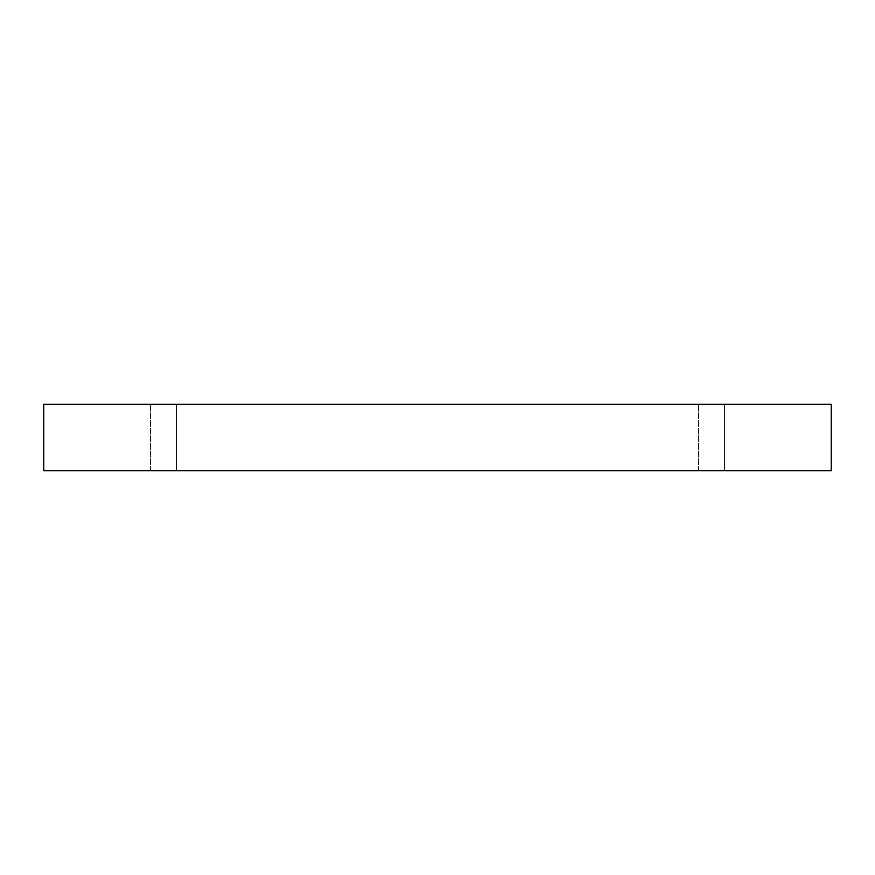 <?xml version="1.0" encoding="UTF-8"?>
<svg xmlns="http://www.w3.org/2000/svg" width="875" height="875" viewBox="0 0 875 875"><rect width="100%" height="100%" fill="white"/><g stroke="black" fill="none" stroke-linecap="round" stroke-linejoin="round"><path stroke-width="0.66" stroke-dasharray="4.38 3.28" d="M176.444 404.327L150.478 404.327L176.444 404.327L150.478 404.327L176.444 404.327L176.444 470.673L150.478 470.673L176.444 470.673L150.478 470.673L176.444 470.673L176.444 404.327M724.522 404.327L698.556 404.327L724.522 404.327L698.556 404.327L724.522 404.327L724.522 470.673L698.556 470.673L724.522 470.673L698.556 470.673L724.522 470.673L724.522 404.327M43.75 404.327L831.25 404.327L831.25 470.673L43.75 470.673L43.75 404.327M150.478 470.673L150.478 404.327L150.478 470.673M698.556 470.673L698.556 404.327L698.556 470.673"/><path stroke-width="1.31" d="M831.25 404.327L43.75 404.327L43.75 470.673L831.25 470.673L831.25 404.327"/></g></svg>
